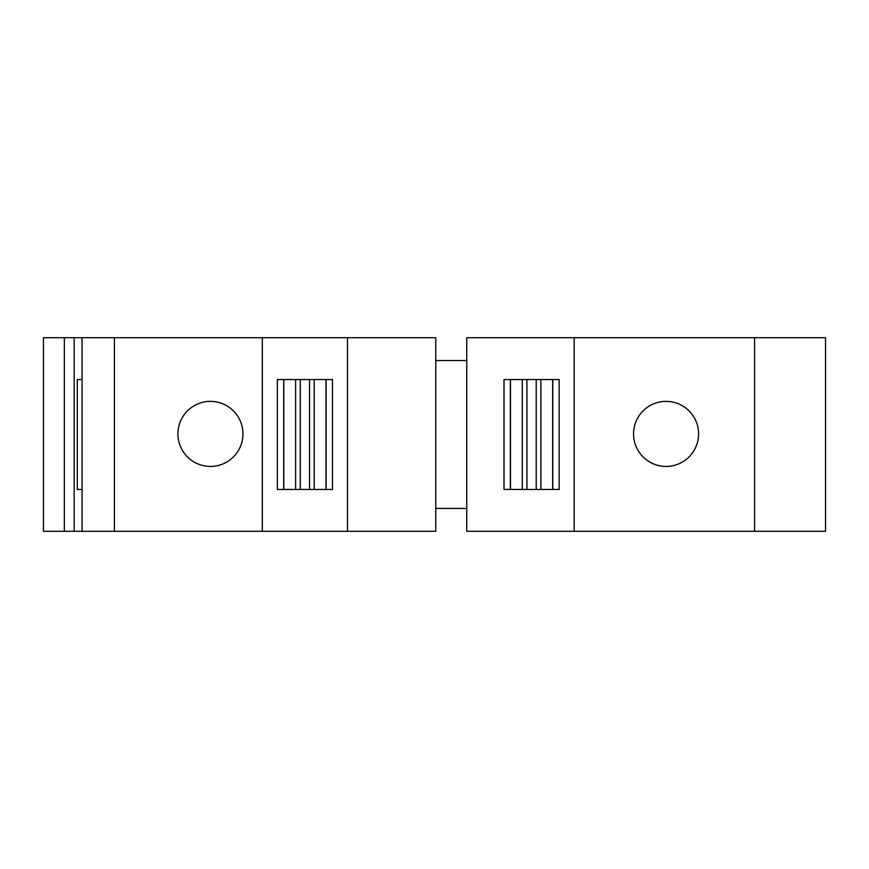<?xml version="1.0" encoding="UTF-8"?>
<svg xmlns="http://www.w3.org/2000/svg" width="869" height="869" viewBox="0 0 869 869"><rect width="100%" height="100%" fill="white"/><g stroke="black" fill="none" stroke-linecap="round" stroke-linejoin="round"><path stroke-width="1.3" d="M74.18 531.296L74.18 337.704L43.45 337.704L43.45 531.296L114.426 531.296L114.426 337.704L82.055 337.704L82.055 531.296M74.18 337.704L82.055 337.704M262.319 337.704L262.319 531.296L435.771 531.296L435.771 337.704L114.426 337.704M326.005 489.475L326.005 379.525M332.469 489.475L277.341 489.475L277.341 379.525L332.469 379.525L332.469 489.475M314.198 489.475L314.198 379.525M262.319 531.296L114.426 531.296M347.491 337.704L347.491 531.296M466.74 337.704L466.74 531.296L574.159 531.296L574.159 337.704L466.74 337.704M754.574 531.296L754.574 337.704L825.55 337.704L825.55 531.296L574.159 531.296M633.544 433.903A32.522 32.522 0 0 1 666.067 401.38A32.522 32.522 0 0 1 698.589 433.903A32.522 32.522 0 0 1 666.067 466.425A32.522 32.522 0 0 1 633.544 433.903M754.574 337.704L574.159 337.704M559.136 379.525L559.136 489.475L504.009 489.475L504.009 379.525L559.136 379.525M510.472 489.475L510.472 379.525M522.28 489.475L522.28 379.525M526.929 489.475L526.929 379.525M536.216 489.475L536.216 379.525M540.866 489.475L540.866 379.525M552.673 489.475L552.673 379.525M466.74 508.452L435.771 508.452M466.74 360.548L435.771 360.548M242.962 433.903A32.522 32.522 0 0 1 210.439 466.425A32.522 32.522 0 0 1 177.917 433.903A32.522 32.522 0 0 1 210.439 401.38A32.522 32.522 0 0 1 242.962 433.903M77.298 489.475L82.055 489.475L77.298 489.475L77.298 379.525L82.055 379.525L77.298 379.525M64.349 337.704L64.349 531.296M283.805 489.475L283.805 379.525M295.612 489.475L295.612 379.525M300.261 489.475L300.261 379.525M309.549 489.475L309.549 379.525M326.114 379.525L326.114 489.475M510.364 379.525L510.364 489.475M552.782 379.525L552.782 489.475M283.696 379.525L283.696 489.475"/></g></svg>
